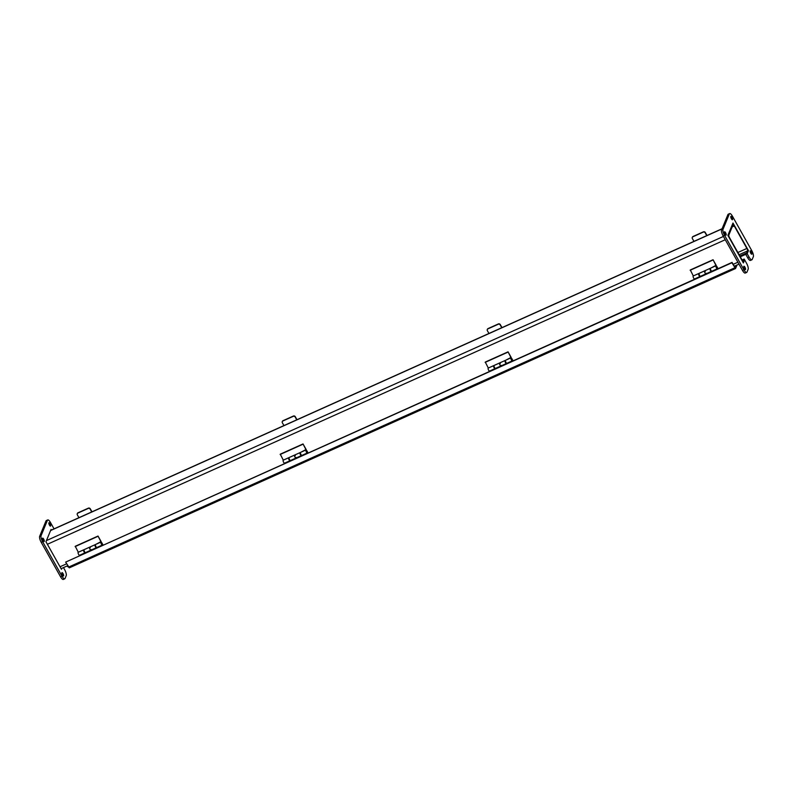 <?xml version="1.0" encoding="UTF-8"?>
<svg xmlns="http://www.w3.org/2000/svg" width="793" height="793" viewBox="0 0 793 793"><rect width="100%" height="100%" fill="white"/><g stroke="black" fill="none" stroke-linecap="round" stroke-linejoin="round"><path stroke-width="1.19" d="M747.987 251.758A3.023 0.932 65.8 0 0 747.036 248.08L734.407 225.579A3.023 0.932 65.8 0 0 732.702 223.963A3.023 0.932 65.8 0 0 732.514 224.181L728.361 234.232A3.023 0.932 65.8 0 0 729.322 237.9L741.951 260.401A3.023 0.932 65.8 0 0 743.656 262.027A3.023 0.932 65.8 0 0 743.844 261.809L744.647 259.866L746.58 263.316A4.917 1.517 -114.2 0 1 748.136 269.293L746.996 272.068A4.917 1.517 -114.2 0 1 746.689 272.425A4.917 1.517 -114.2 0 1 743.913 269.779L724.564 235.303A4.917 1.517 -114.2 0 1 723.008 229.316L729.362 213.922A4.917 1.517 -114.2 0 1 729.669 213.565A4.917 1.517 -114.2 0 1 732.445 216.211L751.794 250.687A4.917 1.517 -114.2 0 1 753.35 256.664L752.21 259.44A4.917 1.517 -114.2 0 1 751.903 259.787A4.917 1.517 -114.2 0 1 749.117 257.15L747.184 253.701L747.987 251.758M739.829 255.99L746.728 252.888L747.531 250.945A2.052 0.634 65.8 0 0 746.887 248.447L734.259 225.946A2.052 0.634 65.8 0 0 733.099 224.845A2.052 0.634 65.8 0 0 732.97 224.994L728.826 235.045A2.052 0.634 -114.2 0 0 729.471 237.543L742.099 260.035A2.052 0.634 -114.2 0 0 743.259 261.135A2.052 0.634 -114.2 0 0 743.388 260.996L744.191 259.043L742.079 259.995M746.728 252.888L747.184 253.701L748.463 250.628L732.98 223.041L727.895 235.362L743.378 262.949L744.647 259.866L744.191 259.043M740.285 256.803L747.184 253.701L745.767 254.345L747.7 257.794L749.117 257.15M49.463 525.125A1.844 0.565 -114.2 0 1 48.997 522.746A1.844 0.565 -114.2 0 1 50.266 524.193A1.844 0.565 -114.2 0 1 50.504 526.116A1.844 0.565 -114.2 0 1 49.463 525.125M43.109 540.519A1.844 0.565 -114.2 0 1 42.644 538.15A1.844 0.565 -114.2 0 1 43.912 539.597A1.844 0.565 -114.2 0 1 44.15 541.51A1.844 0.565 -114.2 0 1 43.109 540.519M62.459 574.994A1.844 0.565 -114.2 0 1 61.983 572.625A1.844 0.565 -114.2 0 1 63.262 574.073A1.844 0.565 -114.2 0 1 63.499 575.986A1.844 0.565 -114.2 0 1 62.459 574.994M51.406 530.051L51.049 529.417L45.964 541.738L61.448 569.315L61.844 568.343M63.48 567.61L64.649 569.681A4.917 1.517 -114.2 0 1 66.206 575.668L65.066 578.444A4.917 1.517 -114.2 0 1 64.758 578.791A4.917 1.517 -114.2 0 1 61.983 576.154L42.634 541.678A4.917 1.517 -114.2 0 1 41.077 535.691L47.431 520.287A4.917 1.517 -114.2 0 1 47.739 519.94A4.917 1.517 -114.2 0 1 50.514 522.577L54.043 528.862M64.758 578.791L63.331 579.435A4.917 1.517 -114.2 0 1 60.555 576.789L41.206 542.313A4.917 1.517 -114.2 0 1 39.65 536.336L46.004 520.932A4.917 1.517 -114.2 0 1 46.311 520.575L47.739 519.94M68.317 566.846A4.917 1.517 -114.2 0 1 67.048 566.004M750.743 253.225A1.844 0.565 -114.2 0 1 750.277 250.846A1.844 0.565 -114.2 0 1 751.546 252.303A1.844 0.565 -114.2 0 1 751.784 254.216A1.844 0.565 -114.2 0 1 750.743 253.225M731.394 218.749A1.844 0.565 -114.2 0 1 730.928 216.37A1.844 0.565 -114.2 0 1 732.197 217.827A1.844 0.565 -114.2 0 1 732.435 219.74A1.844 0.565 -114.2 0 1 731.394 218.749M725.04 234.153A1.844 0.565 -114.2 0 1 724.574 231.774A1.844 0.565 -114.2 0 1 725.843 233.221A1.844 0.565 -114.2 0 1 726.081 235.144A1.844 0.565 -114.2 0 1 725.04 234.153M744.389 268.629A1.844 0.565 -114.2 0 1 743.913 266.25A1.844 0.565 -114.2 0 1 745.192 267.697A1.844 0.565 -114.2 0 1 745.43 269.62A1.844 0.565 -114.2 0 1 744.389 268.629M746.689 272.425L745.261 273.06A4.917 1.517 -114.2 0 1 742.486 270.423L723.137 235.947A4.917 1.517 -114.2 0 1 721.58 229.96L727.934 214.556A4.917 1.517 -114.2 0 1 728.242 214.209L729.669 213.565M751.903 259.787L750.475 260.431A4.917 1.517 -114.2 0 1 747.7 257.794M69.348 567.778L65.65 562.098L731.919 262.761L735.527 268.54L737.034 265.001M65.65 562.098L732.068 262.394L735.131 267.657L736.063 265.437L735.091 267.786L734.318 266.398M91.978 511.822L90.273 508.799A1.437 1.308 -157.6 0 0 88.35 508.154L78.031 512.784A1.437 1.308 -157.6 0 0 77.327 513.596M91.74 511.931L90.154 509.096A1.437 1.308 -157.6 0 0 88.231 508.442L77.912 513.081A1.437 1.308 -157.6 0 0 77.337 514.845L78.933 517.68M296.978 419.715L295.283 416.692A1.437 1.308 -157.6 0 0 293.36 416.047L283.042 420.686A1.437 1.308 -157.6 0 0 282.338 421.489M296.751 419.824L295.165 416.989A1.437 1.308 -157.6 0 0 293.241 416.345L282.913 420.974A1.437 1.308 -157.6 0 0 282.348 422.748L283.934 425.583M501.989 327.618L500.284 324.585A1.437 1.308 -157.6 0 0 498.361 323.94L488.042 328.58A1.437 1.308 -157.6 0 0 487.348 329.392M501.761 327.717L500.165 324.882A1.437 1.308 -157.6 0 0 498.242 324.238L487.923 328.877A1.437 1.308 -157.6 0 0 487.358 330.641L488.944 333.476M706.989 235.511L705.294 232.488A1.437 1.308 -157.6 0 0 703.371 231.843L693.052 236.473A1.437 1.308 -157.6 0 0 692.348 237.285M706.761 235.61L705.175 232.785A1.437 1.308 -157.6 0 0 703.252 232.131L692.933 236.77A1.437 1.308 -157.6 0 0 692.358 238.534L693.954 241.369M704.739 270.859A1.636 0.506 65.8 0 0 704.61 270.869L699.139 273.327A1.636 0.506 65.8 0 0 699.347 275.022A1.636 0.506 65.8 0 0 700.487 276.311L705.948 273.863A1.636 0.506 -114.2 0 1 704.818 272.574A1.636 0.506 -114.2 0 1 704.61 270.869A1.636 0.506 -114.2 0 1 705.324 271.404M706.077 273.248A1.636 0.506 -114.2 0 1 705.948 273.863A1.636 0.506 65.8 0 1 704.818 272.574A1.636 0.506 65.8 0 1 704.61 270.869L710.072 268.411A1.636 0.506 -114.2 0 1 710.201 268.401L716.148 265.249L713.056 259.737L690.277 269.967L693.32 275.934M716 265.754L710.528 268.203A1.636 0.506 65.8 0 0 710.736 269.907A1.636 0.506 65.8 0 0 711.876 271.196L717.338 268.738A1.636 0.506 -114.2 0 1 716.208 267.449A1.636 0.506 -114.2 0 1 716 265.754A1.636 0.506 -114.2 0 1 716.922 266.626L718.071 268.678M717.834 268.787L717.467 268.133A1.636 0.506 -114.2 0 1 717.338 268.738M716.803 266.924L717.021 268.024L716.803 266.924M710.469 269.124L710.974 270.671M711.559 271.107A1.636 0.506 -114.2 0 1 711.42 271.404A1.636 0.506 -114.2 0 1 710.28 270.116A1.636 0.506 -114.2 0 1 710.072 268.411M700.169 276.222A1.636 0.506 -114.2 0 1 700.031 276.519A1.636 0.506 -114.2 0 1 698.891 275.23A1.636 0.506 -114.2 0 1 698.683 273.526A1.636 0.506 -114.2 0 1 698.811 273.526L704.709 270.819M699.079 274.239L699.753 275.756M713.056 259.737L716.02 265.556M712.927 260.045L690.148 270.274M693.35 275.974A1.636 0.506 65.8 0 0 693.221 275.984A1.636 0.506 65.8 0 0 693.429 277.689A1.636 0.506 65.8 0 0 694.559 278.977L700.031 276.519M716.803 267.885L716.347 266.527L716.803 267.885M499.729 362.966A1.636 0.506 65.8 0 0 499.6 362.966L494.128 365.424A1.636 0.506 65.8 0 0 494.346 367.129A1.636 0.506 65.8 0 0 495.476 368.418L500.948 365.96A1.636 0.506 -114.2 0 1 499.808 364.671A1.636 0.506 -114.2 0 1 499.6 362.966A1.636 0.506 -114.2 0 1 500.314 363.511M501.067 365.355A1.636 0.506 -114.2 0 1 500.948 365.96A1.636 0.506 65.8 0 1 499.808 364.671A1.636 0.506 65.8 0 1 499.6 362.966L505.062 360.518A1.636 0.506 -114.2 0 1 505.191 360.508L511.138 357.356L508.045 351.834L485.266 362.074L488.319 368.041M510.989 357.851L505.518 360.309A1.636 0.506 65.8 0 0 505.736 362.014A1.636 0.506 65.8 0 0 506.866 363.303L512.337 360.845A1.636 0.506 -114.2 0 1 511.198 359.556A1.636 0.506 -114.2 0 1 510.989 357.851A1.636 0.506 -114.2 0 1 511.911 358.733L513.061 360.785M512.823 360.894L512.456 360.24A1.636 0.506 -114.2 0 1 512.337 360.845M511.792 359.031L512.01 360.131L511.792 359.031M505.458 361.231L506.132 362.738M506.549 363.204A1.636 0.506 -114.2 0 1 506.41 363.511A1.636 0.506 -114.2 0 1 505.28 362.223A1.636 0.506 -114.2 0 1 505.062 360.518M495.159 368.329A1.636 0.506 -114.2 0 1 495.02 368.626A1.636 0.506 -114.2 0 1 493.89 367.337A1.636 0.506 -114.2 0 1 493.672 365.632A1.636 0.506 -114.2 0 1 493.801 365.623L499.709 362.926M493.93 366.455L494.743 367.853M508.045 351.834L511.009 357.663M507.916 352.151L485.138 362.381M488.339 368.081A1.636 0.506 65.8 0 0 488.21 368.091A1.636 0.506 65.8 0 0 488.419 369.786A1.636 0.506 65.8 0 0 489.559 371.084L495.02 368.626M511.792 359.992L511.336 358.634L511.792 359.992M294.718 455.073A1.636 0.506 65.8 0 0 294.59 455.073L289.128 457.531A1.636 0.506 65.8 0 0 289.336 459.236A1.636 0.506 65.8 0 0 290.466 460.525L295.938 458.067A1.636 0.506 -114.2 0 1 294.808 456.778A1.636 0.506 -114.2 0 1 294.59 455.073A1.636 0.506 -114.2 0 1 295.313 455.618M296.067 457.462A1.636 0.506 -114.2 0 1 295.938 458.067A1.636 0.506 65.8 0 1 294.808 456.778A1.636 0.506 65.8 0 1 294.59 455.073L300.061 452.615A1.636 0.506 -114.2 0 1 300.19 452.615L306.138 449.462L303.035 443.941L280.256 454.181L283.309 460.148M305.979 449.958L300.517 452.416A1.636 0.506 65.8 0 0 300.725 454.121A1.636 0.506 65.8 0 0 301.855 455.41L307.327 452.952A1.636 0.506 -114.2 0 1 306.197 451.663A1.636 0.506 -114.2 0 1 305.979 449.958A1.636 0.506 -114.2 0 1 306.911 450.84L308.061 452.892M307.823 453.001L307.456 452.337A1.636 0.506 -114.2 0 1 307.327 452.952M306.782 451.138L307 452.228L306.782 451.138M300.448 453.338L301.132 454.845M301.548 455.311A1.636 0.506 -114.2 0 1 301.399 455.608A1.636 0.506 -114.2 0 1 300.269 454.32A1.636 0.506 -114.2 0 1 300.061 452.615M290.159 460.426A1.636 0.506 -114.2 0 1 290.01 460.723A1.636 0.506 -114.2 0 1 288.88 459.434A1.636 0.506 -114.2 0 1 288.672 457.739A1.636 0.506 -114.2 0 1 288.801 457.73L294.699 455.023M289.058 458.453L289.742 459.96M303.035 443.941L306.009 449.77M302.916 444.249L280.137 454.488M283.329 460.188A1.636 0.506 65.8 0 0 283.2 460.188A1.636 0.506 65.8 0 0 283.418 461.893A1.636 0.506 65.8 0 0 284.548 463.181L290.01 460.723M306.792 452.099L306.336 450.731L306.792 452.099M89.718 547.17A1.636 0.506 65.8 0 0 89.589 547.18L84.117 549.638A1.636 0.506 65.8 0 0 84.336 551.333A1.636 0.506 65.8 0 0 85.466 552.632L90.927 550.173A1.636 0.506 -114.2 0 1 89.797 548.885A1.636 0.506 -114.2 0 1 89.589 547.18A1.636 0.506 -114.2 0 1 90.303 547.715M91.056 549.559A1.636 0.506 -114.2 0 1 90.927 550.173A1.636 0.506 65.8 0 1 89.797 548.885A1.636 0.506 65.8 0 1 89.589 547.18L95.051 544.722A1.636 0.506 -114.2 0 1 95.18 544.712L101.127 541.56L98.035 536.048L75.256 546.278L78.299 552.245M100.979 542.065L95.507 544.513A1.636 0.506 65.8 0 0 95.725 546.218A1.636 0.506 65.8 0 0 96.855 547.507L102.317 545.059A1.636 0.506 -114.2 0 1 101.187 543.76A1.636 0.506 -114.2 0 1 100.979 542.065A1.636 0.506 -114.2 0 1 101.9 542.937L103.05 544.989M102.812 545.098L102.446 544.444A1.636 0.506 -114.2 0 1 102.317 545.059M101.782 543.235L102 544.335L101.782 543.235M95.447 545.435L95.953 546.982M96.538 547.418A1.636 0.506 -114.2 0 1 96.399 547.715A1.636 0.506 -114.2 0 1 95.269 546.427A1.636 0.506 -114.2 0 1 95.051 544.722M85.148 552.533A1.636 0.506 -114.2 0 1 85.01 552.83A1.636 0.506 -114.2 0 1 83.88 551.541A1.636 0.506 -114.2 0 1 83.662 549.836A1.636 0.506 -114.2 0 1 83.79 549.836L89.688 547.13M84.058 550.55L84.732 552.067M98.035 536.048L100.998 541.867M97.906 536.355L75.127 546.585M78.329 552.285A1.636 0.506 65.8 0 0 78.2 552.295A1.636 0.506 65.8 0 0 78.408 554A1.636 0.506 65.8 0 0 79.538 555.288L85.01 552.83M101.782 544.196L101.326 542.838L101.782 544.196M747.531 250.945L739.116 254.722M737.867 252.501L746.887 248.447M60.02 566.777L66.612 563.813M733.168 264.347L737.886 262.225M734.259 225.946L732.197 226.877M725.268 239.724L47.392 544.276M46.43 540.598L723.424 236.453M722.026 228.89L50.583 530.547M60.555 576.789L61.983 576.154M41.206 542.313L42.634 541.678M39.65 536.336L41.077 535.691M46.004 520.932L47.431 520.287M742.486 270.423L743.913 269.779M723.137 235.947L724.564 235.303M721.58 229.96L723.008 229.316M727.934 214.556L729.362 213.922M68.476 567.144L734.754 267.806M61.091 568.68L67.683 565.716M734.417 266.18L738.957 264.138M743.021 262.314L743.656 262.027M722.086 228.731L50.653 530.388M735.527 268.54L69.259 567.877M711.42 271.404L705.948 273.863M698.683 273.526L693.221 275.984M506.41 363.511L500.948 365.96M493.672 365.632L488.21 368.091M301.399 455.608L295.938 458.067M288.672 457.739L283.2 460.188M96.399 547.715L90.927 550.173M83.662 549.836L78.2 552.295"/></g></svg>
